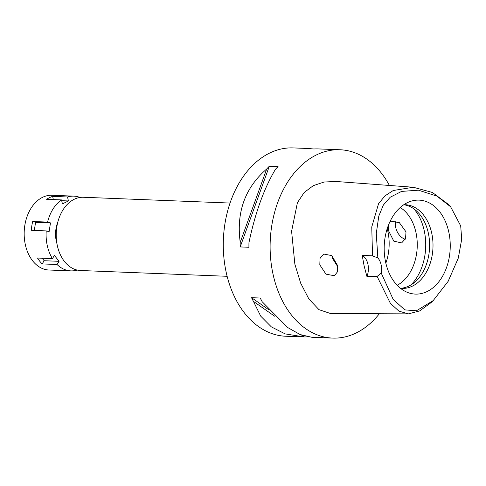 <?xml version="1.0" encoding="UTF-8"?>
<svg xmlns="http://www.w3.org/2000/svg" width="486" height="486" viewBox="0 0 486 486"><rect width="100%" height="100%" fill="white"/><g stroke="black" fill="none" stroke-linecap="round" stroke-linejoin="round"><path stroke-width="0.73" d="M460.698 225.881L461.7 239.234L458.298 258.096L448.128 281.37L433.196 300.603L416.447 310.773L404.802 309.886L393.168 299.352L381.243 273.083A14.957 10.504 92.3 0 0 377.853 257.926L376.279 233.499L378.794 216.082L383.345 205.074L390.185 197.249L401.57 191.411L418.44 190.19L436.932 196.113L450.625 206.781L460.698 225.881M385.696 262.507A47.014 33.012 92.3 0 0 406.703 292.08A47.014 33.012 92.3 0 0 440.359 279.705A47.014 33.012 92.3 0 0 448.724 231.725A47.014 33.012 92.3 0 0 410.281 201.459A47.014 33.012 92.3 0 0 385.696 262.507M377.853 257.926L372.525 255.873L362.192 255.302A14.957 10.504 -87.7 0 1 366.912 276.425L377.118 276.437L381.243 273.083M433.196 300.603L431.039 302.644L419.637 310.925L408.392 313.877L398.97 311.162L390.398 303.349L377.118 276.437M372.525 255.873L371.76 226.95L378.533 203.756L384.967 195.87L393.265 190.506L413.319 187.25L432.425 192.486L448.639 204.576L450.625 206.781M337.454 265.332L331.792 255.6L323.664 254.032L320.043 258.388L319.806 264.852L325.96 274.159L334.435 275.744L337.478 271.796L337.454 265.332M366.912 276.425L364.148 266.061L362.192 255.302M413.319 187.25L335.735 181.454L324.077 182.031L313.324 185.646L304.193 192.48L297.408 202.692L291.6 231.263L294.862 264.171L300.67 283.168L308.853 298.945L318.98 309.667L330.589 313.537L408.392 313.877M379.366 313.749A94.241 66.175 -87.7 0 1 332.606 338.092A94.241 66.175 -87.7 0 1 273.156 274.772A94.241 66.175 -87.7 0 1 340.036 149.755A94.241 66.175 -87.7 0 1 389.401 185.464M309.631 148.552L293.21 147.908A94.241 66.175 92.3 0 0 226.324 272.925A94.241 66.175 92.3 0 0 285.774 336.245L302.079 336.889M340.036 149.755L317.322 148.88A94.241 66.175 92.3 0 0 314.084 148.977L305.354 148.631A94.241 66.175 -87.7 0 1 308.598 148.54L313.47 148.953M269.335 166.218L278.059 166.564A94.241 66.175 92.3 0 0 275.422 169.347C263.965 188.586 255.144 213.026 248.954 242.666A94.241 66.175 92.3 0 0 248.923 247.277L240.199 246.931A94.241 66.175 -87.7 0 1 240.224 242.32C236.196 212.254 245.023 187.815 266.692 169A94.241 66.175 -87.7 0 1 269.335 166.218L240.199 246.931M307.304 336.737L308.106 336.883M307.474 336.859A94.241 66.175 -87.7 0 1 304.236 336.95L285.161 333.894L271.364 326.89L260.703 316.143L253.425 301.369A94.241 66.175 -87.7 0 1 251.541 297.687L268.491 309.558M332.606 338.092L311.805 337.272L300.117 334.55L287.694 327.528L262.148 301.715A94.241 66.175 92.3 0 1 260.271 298.033L251.541 297.687M230.018 203.051L83.398 197.267A36.65 25.734 92.3 0 0 57.384 245.886A36.65 25.734 92.3 0 0 80.506 270.508L227.132 276.297M387.202 228.681A41.887 29.409 -87.7 0 1 387.81 231.136A41.887 29.409 -87.7 0 1 385.841 263.133M388.399 225.291L388.77 231.178L393.788 241.135L401.649 242.921L405.549 238.498L406.01 231.858L399.377 222.685L391.011 221.148L389.754 222.096M397.165 285.27A41.887 29.409 92.3 0 0 415.907 232.247A41.887 29.409 92.3 0 0 400.233 207.498M337.697 266.62L332.618 258.595L332.327 256.067M405.215 239.24A12.12 8.074 64 0 1 395.786 227.746A12.12 8.074 64 0 1 395.938 221.063M413.981 208.913A47.871 33.613 -87.7 0 1 424.175 230.455A47.871 33.613 -87.7 0 1 410.98 284.942M403.751 204.758A41.887 29.409 -87.7 0 1 428.257 232.733A41.887 29.409 -87.7 0 1 400.452 288.283M400.507 288.326A41.887 29.409 92.3 0 0 401.934 288.429A41.887 29.409 92.3 0 0 431.659 232.867A41.887 29.409 92.3 0 0 405.239 204.721A41.887 29.409 92.3 0 0 403.805 204.715M253.425 301.369L274.608 316.204M301.654 335.146L304.236 336.95M308.926 148.771L308.598 148.54M266.692 169L240.224 242.32M61.698 200.694L68.429 200.955L67.542 196.976A37.398 26.262 -87.7 0 1 73.848 196.137A37.398 26.262 -87.7 0 1 80.02 197.45M68.429 200.955L62.415 203.895L61.528 199.91A37.398 26.262 -87.7 0 0 47.585 222.096L32.684 221.507L35.575 222.302L50.477 222.892L47.585 222.096M77.153 270.064A37.398 26.262 -87.7 0 1 70.895 270.878A37.398 26.262 -87.7 0 1 57.062 264.505L59.067 261.316L54.42 255.442L52.415 258.631A37.398 26.262 -87.7 0 1 47.306 245.752A37.398 26.262 -87.7 0 1 46.219 230.905L49.11 231.701L50.477 222.892M57.791 222.181A23.936 16.803 92.3 0 0 56.327 241.342A23.936 16.803 92.3 0 0 56.941 243.656M42.185 258.23L44.165 260.727L42.167 263.916L57.062 264.505M42.167 263.916A37.398 26.262 -87.7 0 1 37.513 258.042L52.415 258.631M73.848 196.137L51.923 195.275A37.398 26.262 92.3 0 0 24.816 225.425A37.398 26.262 92.3 0 0 24.324 237.824A37.398 26.262 92.3 0 0 25.381 244.883A37.398 26.262 92.3 0 0 48.971 270.016L70.895 270.878M32.684 221.507A37.398 26.262 -87.7 0 0 31.317 230.315L46.219 230.905M67.542 196.976L52.64 196.387A37.398 26.262 -87.7 0 0 46.626 199.321L61.528 199.91M52.64 196.387L53.357 199.588M35.575 222.302L34.318 230.437M24.816 225.425L24.762 225.765A35.302 24.786 92.3 0 0 24.3 237.478L24.324 237.824M44.165 260.727L59.067 261.316M428.81 255.01A47.871 33.613 92.3 0 0 429.393 240.157"/></g></svg>
